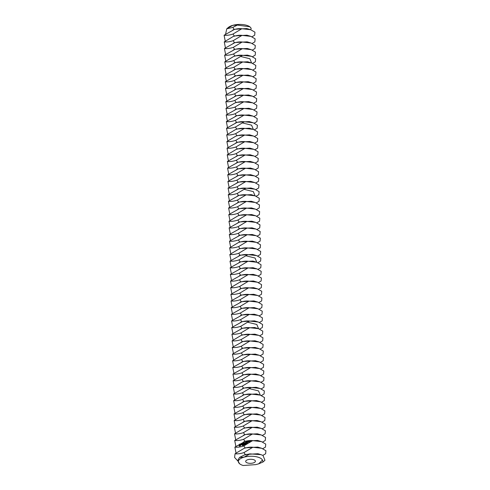 <?xml version="1.0" encoding="UTF-8"?>
<svg xmlns="http://www.w3.org/2000/svg" width="490" height="490" viewBox="0 0 490 490"><rect width="100%" height="100%" fill="white"/><g stroke="black" fill="none" stroke-linecap="round" stroke-linejoin="round"><path stroke-width="0.73" d="M254.678 460.153A4.869 2.021 -1.5 0 1 255.413 461.182A4.869 2.021 -1.5 0 1 250.598 463.332A4.869 2.021 -1.5 0 1 245.674 461.439A4.869 2.021 -1.5 0 1 249.177 459.399A4.869 2.021 -1.5 0 1 254.678 460.153M227.011 28.61L232.793 25.333L237.356 25.082L232.848 27.379L226.754 28.824L228.346 27.465A12.177 5.059 -1.5 0 1 232.793 25.333A12.177 5.059 -1.5 0 1 249.563 26.589A12.177 5.059 -1.5 0 1 250.004 26.895A12.177 5.059 -1.5 0 1 250.102 26.975M237.356 25.082L249.796 26.766L251.18 28.255L250.739 29.743M262.487 460.079L258.585 463.877L255.694 464.636L243.181 465.5A12.177 5.059 -1.5 0 1 239.775 463.901A12.177 5.059 -1.5 0 1 244.106 457.158A12.177 5.059 -1.5 0 1 260.87 458.413A12.177 5.059 -1.5 0 1 262.487 460.079L263.007 461.997L258.585 463.877M226.754 28.824L225.602 34.116M232.915 29.933C236.211 28.812 239.187 28.414 241.852 28.726L233.026 34.024C229.73 35.139 226.754 35.543 224.089 35.231L234.716 29.271L246.776 28.543L250.696 29.731L254.953 32.193L254.684 35.219L252.019 36.768M241.852 28.726L250.696 29.731M243.873 448.466C247.168 447.352 250.145 446.947 252.809 447.266L243.983 452.558C240.688 453.679 237.711 454.077 235.047 453.765L243.873 448.466L245.68 447.811L257.74 447.082L261.66 448.27L265.911 450.727L265.641 453.752L262.848 455.369M237.656 460.765L234.581 457.433L235.047 453.765M239.641 463.797L237.65 460.588L239.543 457.409L244.406 454.977L249.888 453.881L260.925 454.64L263.001 455.449L264.943 460.251L263.063 461.948M249.888 453.881L244.106 457.158L239.543 457.409M233.087 36.572C236.382 35.458 239.359 35.053 242.023 35.372L233.197 40.664C229.902 41.785 226.925 42.189 224.261 41.87L233.087 36.572L234.894 35.917L246.954 35.188L250.874 36.376L255.125 38.839L254.855 41.858L252.191 43.408M242.023 35.372L250.874 36.376M225.241 41.142L224.089 35.231M244.406 454.977L245.851 454.451L257.911 453.722L260.925 454.64M252.809 447.266L261.66 448.27M243.702 441.827C246.997 440.706 249.974 440.308 252.638 440.62L243.812 445.918C240.517 447.033 237.54 447.437 234.875 447.119L245.502 441.165L257.562 440.437L261.482 441.625L265.739 444.087L265.47 447.113L262.805 448.662M236.027 453.036L234.875 447.119M233.264 43.218C236.554 42.103 239.537 41.699 242.201 42.011L233.369 47.309C230.079 48.43 227.103 48.829 224.438 48.516L235.065 42.557L247.125 41.828L251.045 43.022L255.302 45.478L255.027 48.504L252.368 50.053M242.201 42.011L251.045 43.022M225.418 47.787L224.261 41.87M242.721 445.196L242.385 445.557L242.507 444.963L242.85 445.275M243.15 444.798L242.893 445.379L243.15 444.798M243.634 444.504L243.322 445.202L243.634 444.504M244.406 444.185L244.234 444.822L243.971 444.369L244.406 444.185M239.518 444.228L239.01 445.484L239.806 446.2L241.025 445.049L240.921 444.301L239.867 444.014L239.224 445.833M244.871 443.995L244.553 444.693L244.871 443.995M245.282 444.142L245.086 444.473L245.006 443.94L245.337 443.879L245.172 444.21M246.084 443.554L245.876 444.081L246.213 443.634M246.531 443.37L246.323 443.897L246.66 443.45M247.089 443.579L246.746 443.787L246.684 443.266L247.089 443.579M247.487 443.236L247.23 443.548L247.168 443.07L247.524 443.285M241.454 444.026L242.244 444.332L241.637 444.871L242.17 444.798L242.36 444.191L241.588 444.05L242.225 443.683L241.693 443.756L241.619 444.363M242.446 443.585L242.758 443.456L242.973 444.467L242.881 443.401L243.242 443.187L242.446 443.585M243.463 443.027L243.634 444.191L244.308 443.848L243.677 444.038L244.106 443.377L243.604 443.517L243.542 443.132L244.155 442.807L243.463 443.027L244.1 442.899M244.982 443.156L244.381 442.715L244.535 443.75L244.541 442.899L245.006 443.346L245.3 442.586L245.49 443.426L245.392 442.292L245.086 443.223M246.323 441.845L245.649 442.188L245.802 443.223L246.348 442.452L245.839 442.593L245.784 442.201L246.39 441.888M246.642 441.711L246.739 442.838L246.715 441.76M248.945 441.931L248.865 441.404L248.43 441.521L248.454 442.133L248.945 441.931M247.658 441.294L246.985 441.637L247.132 442.678L247.879 442.366L247.248 442.562L247.683 441.9L247.174 442.041L247.119 441.649L247.726 441.337M249.03 441.27L249.055 441.882L249.477 441.239L249.104 441.319M249.582 441.043L249.986 441.619L249.631 441.833L250.121 441.631L250.016 440.933L249.71 441.129M252.638 440.62L261.482 441.625M243.53 435.181C246.819 434.067 249.796 433.662 252.46 433.975L243.634 439.273C240.345 440.394 237.362 440.792 234.698 440.479L245.331 434.52L257.391 433.791L261.311 434.985L265.562 437.441L265.292 440.467L262.634 442.017M235.855 446.396L234.698 440.479M233.436 49.864C236.731 48.743 239.708 48.345 242.372 48.657L233.546 53.955C230.251 55.07 227.274 55.474 224.61 55.156L235.237 49.202L247.297 48.473L251.223 49.662L255.474 52.124L255.204 55.15L252.54 56.699M242.372 48.657L251.223 49.662M225.59 54.433L224.438 48.516M243.242 444.669L243.671 445.055M239.537 445.9L239.88 446.194M240.958 444.381L240.51 444.234M240.302 444.02L239.653 444.314M242.372 444.283L241.619 444.222M242.256 443.75L241.693 443.756M242.758 443.456L243.009 444.393M243.187 443.279L242.428 443.456M243.548 443.18L243.683 444.173M244.051 443.468L243.604 443.517M244.565 442.709L244.645 443.72M244.541 442.899L245.012 443.346M245.3 442.586L245.533 443.352M246.341 441.974L245.698 442.103M245.79 442.25L245.913 443.193M246.292 442.543L245.839 442.593M246.733 441.864L246.856 442.807M248.877 441.472L248.932 441.949M248.522 441.674L248.571 442.152M247.677 441.423L247.034 441.551M247.125 441.698L247.254 442.697M247.628 441.992L247.174 442.041M249.128 441.404L249.165 441.851M250.029 440.994L250.059 441.319L249.661 441.147L250.059 441.319M252.46 433.975L261.311 434.985M243.352 428.536C246.648 427.421 249.624 427.017 252.289 427.335L243.463 432.627C240.167 433.748 237.191 434.152 234.526 433.834L243.352 428.536L245.153 427.88L257.213 427.151L261.139 428.34L265.39 430.802L265.121 433.822L262.456 435.371M235.684 439.751L234.526 433.834M233.614 56.503C236.903 55.388 239.88 54.984 242.544 55.303L233.718 60.595C230.429 61.716 227.446 62.114 224.781 61.801L233.614 56.503L235.414 55.848L247.475 55.119L251.395 56.307L255.645 58.763L255.376 61.789L252.718 63.339M242.544 55.303L251.395 56.307M225.768 61.072L224.61 55.156M240.455 444.632L240.559 445.373L239.726 445.582L239.616 444.846L240.455 444.632M246.145 443.689L245.956 444.044L246.041 443.615M252.289 427.335L261.139 428.34M243.181 421.896C246.47 420.775 249.453 420.377 252.117 420.69L243.285 425.988C239.996 427.102 237.019 427.507 234.355 427.194L244.982 421.235L257.042 420.506L260.962 421.694L265.219 424.156L264.943 427.182L262.285 428.732M235.506 433.105L234.355 427.194M252.117 420.69L260.962 421.694M243.003 415.251C246.299 414.136 249.275 413.732 251.94 414.044L243.114 419.342C239.818 420.463 236.842 420.861 234.177 420.549L243.003 415.251L244.81 414.589L256.87 413.86L260.79 415.055L265.041 417.511L264.772 420.536L262.107 422.086M235.335 426.465L234.177 420.549M226.111 74.364L224.959 68.447L235.586 62.487L247.646 61.758L251.566 62.953L255.823 65.409L255.553 68.435L252.889 69.984M224.959 68.447C227.623 68.759 230.6 68.361 233.895 67.24L242.721 61.942L251.566 62.953M233.957 69.794C237.252 68.674 240.229 68.275 242.893 68.588L234.067 73.886C230.772 75.001 227.795 75.405 225.131 75.086L235.764 69.133L247.824 68.404L251.744 69.592L255.994 72.055L255.725 75.074L253.061 76.63M225.939 67.718L224.781 61.801M233.785 63.149C237.08 62.034 240.057 61.63 242.721 61.942M251.94 414.044L260.79 415.055M242.832 408.611C246.127 407.49 249.104 407.086 251.768 407.404L242.936 412.702C239.647 413.817 236.67 414.221 234.006 413.903L244.632 407.95L256.693 407.221L260.613 408.409L264.87 410.871L264.6 413.891L261.936 415.447M235.157 419.82L234.006 413.903M242.893 68.588L251.744 69.592M234.134 76.434C237.423 75.319 240.406 74.915 243.071 75.233L234.238 80.525C230.949 81.646 227.972 82.044 225.308 81.732L235.935 75.772L247.995 75.05L251.915 76.238L256.172 78.694L255.896 81.72L253.238 83.269M251.768 407.404L260.613 408.409M242.66 401.965C245.949 400.845 248.926 400.446 251.591 400.759L242.764 406.057C239.475 407.172 236.492 407.576 233.828 407.264L244.461 401.304L256.521 400.575L260.441 401.763L264.692 404.226L264.422 407.251L261.764 408.801M234.986 413.174L233.828 407.264M243.071 75.233L251.915 76.238M226.288 81.003L225.131 75.086M234.306 83.079C237.601 81.959 240.578 81.561 243.242 81.873L234.416 87.171C231.121 88.286 228.144 88.69 225.48 88.378L236.107 82.418L248.167 81.689L252.093 82.877L256.344 85.34L256.074 88.365L253.41 89.915M251.591 400.759L260.441 401.763M242.483 395.32C245.778 394.205 248.755 393.801 251.419 394.119L242.593 399.411C239.298 400.532 236.321 400.93 233.657 400.618L244.283 394.658L256.344 393.929L260.264 395.124L264.52 397.58L264.251 400.606L261.587 402.155M234.814 406.535L233.657 400.618M243.242 81.873L252.093 82.877M226.46 87.649L225.308 81.732M234.483 89.725C237.773 88.604 240.749 88.206 243.414 88.519L234.588 93.817C231.298 94.931 228.316 95.336 225.651 95.017L236.284 89.064L248.344 88.335L252.264 89.523L256.515 91.985L256.246 95.005L253.587 96.561M251.419 394.119L260.264 395.124M242.311 388.68C245.6 387.559 248.583 387.161 251.241 387.474L242.415 392.772C239.126 393.887 236.149 394.291 233.485 393.972L244.112 388.019L256.172 387.29L260.092 388.478L264.349 390.94L264.073 393.96L261.415 395.516M234.637 399.889L233.485 393.972M243.414 88.519L252.264 89.523M226.637 94.294L225.48 88.378M234.655 96.365C237.95 95.25 240.927 94.846 243.591 95.164L234.765 100.456C231.47 101.577 228.493 101.975 225.829 101.663L236.456 95.703L248.516 94.974L252.436 96.169L256.693 98.625L256.423 101.651L253.759 103.2M243.591 95.164L252.436 96.169M226.809 100.934L225.651 95.017M234.826 103.01C238.122 101.889 241.098 101.491 243.763 101.804L234.937 107.102C231.641 108.217 228.665 108.621 226 108.308L234.826 103.01L236.633 102.349L248.693 101.62L252.613 102.808L256.864 105.27L256.595 108.296L253.93 109.846M251.241 387.474L260.092 388.478M242.134 382.035C245.429 380.914 248.406 380.516 251.07 380.828L242.244 386.126C238.949 387.241 235.972 387.645 233.307 387.333L242.134 382.035L243.94 381.373L256 380.644L259.921 381.833L264.171 384.295L263.902 387.321L261.237 388.87M234.465 393.25L233.307 387.333M243.763 101.804L252.613 102.808M226.98 107.579L225.829 101.663M235.004 109.656C238.293 108.535 241.276 108.131 243.94 108.449L235.108 113.747C231.819 114.862 228.842 115.266 226.178 114.948L236.805 108.994L248.865 108.266L252.785 109.454L257.042 111.916L256.766 114.936L254.108 116.491M251.07 380.828L259.921 381.833M241.962 375.389C245.257 374.274 248.234 373.87 250.898 374.188L242.066 379.481C238.777 380.601 235.8 381 233.136 380.687L243.763 374.728L255.823 374.005L259.743 375.193L264 377.649L263.73 380.675L261.066 382.224M234.287 386.604L233.136 380.687M243.94 108.449L252.785 109.454M227.158 114.219L226 108.308M235.175 116.295C238.471 115.181 241.448 114.776 244.112 115.089L235.286 120.387C231.99 121.508 229.014 121.906 226.349 121.594L236.976 115.634L249.036 114.905L252.963 116.099L257.213 118.556L256.944 121.581L254.279 123.131M250.898 374.188L259.743 375.193M241.791 368.75C245.08 367.629 248.056 367.231 250.721 367.543L241.895 372.841C238.606 373.956 235.623 374.36 232.958 374.041L243.591 368.088L255.651 367.359L259.571 368.547L263.822 371.01L263.553 374.029L260.894 375.585M234.116 379.958L232.958 374.041M244.112 115.089L252.963 116.099M227.329 120.865L226.178 114.948M235.353 122.941C238.642 121.82 241.619 121.422 244.283 121.734L235.457 127.033C232.168 128.147 229.185 128.552 226.521 128.239L237.154 122.279L249.214 121.551L253.134 122.739L257.385 125.201L257.115 128.227L254.457 129.776M250.721 367.543L259.571 368.547M241.613 362.104C244.908 360.989 247.885 360.585 250.549 360.897L241.723 366.195C238.428 367.316 235.451 367.714 232.787 367.402L243.414 361.442L255.474 360.714L259.394 361.908L263.651 364.364L263.381 367.39L260.717 368.939M233.944 373.319L232.787 367.402M244.283 121.734L253.134 122.739M227.507 127.51L226.349 121.594M250.549 360.897L259.394 361.908M241.441 355.458C244.731 354.344 247.713 353.939 250.372 354.258L241.546 359.55C238.256 360.671 235.274 361.069 232.615 360.756L241.441 355.458L243.242 354.803L255.302 354.074L259.222 355.262L263.479 357.718L263.204 360.744L260.545 362.294M233.767 366.673L232.615 360.756M227.85 140.795L226.699 134.879L235.525 129.581L237.325 128.925L249.386 128.196L253.306 129.385L257.562 131.847L257.293 134.866L254.629 136.416M250.372 354.258L259.222 355.262M241.264 348.819C244.559 347.698 247.536 347.3 250.2 347.612L241.374 352.91C238.079 354.025 235.102 354.429 232.438 354.111L243.071 348.157L255.131 347.428L259.051 348.617L263.302 351.079L263.032 354.099L260.368 355.654M233.595 360.027L232.438 354.111M226.699 134.879C229.363 135.197 232.34 134.793 235.635 133.672L244.461 128.38L253.306 129.385M235.696 136.226C238.991 135.111 241.968 134.707 244.632 135.02L235.806 140.318C232.511 141.439 229.534 141.837 226.87 141.524L235.696 136.226L237.503 135.565L249.563 134.836L253.483 136.03L257.734 138.486L257.464 141.512L254.806 143.062M227.679 134.15L226.521 128.239M235.525 129.581C238.82 128.466 241.797 128.062 244.461 128.38M250.2 347.612L259.051 348.617M241.092 342.173C244.388 341.058 247.364 340.654 250.029 340.966L241.196 346.265C237.907 347.385 234.931 347.784 232.266 347.471L242.893 341.512L254.953 340.783L258.873 341.977L263.13 344.433L262.861 347.459L260.196 349.009M233.418 353.388L232.266 347.471M244.632 135.02L253.483 136.03M235.874 142.872C239.163 141.751 242.146 141.353 244.81 141.665L235.978 146.963C232.689 148.078 229.712 148.482 227.048 148.164L237.675 142.21L249.735 141.481L253.655 142.67L257.911 145.132L257.636 148.158L254.978 149.707M250.029 340.966L258.873 341.977M240.921 335.527C244.21 334.413 247.187 334.009 249.851 334.327L241.025 339.619C237.736 340.74 234.753 341.144 232.089 340.826L240.921 335.527L242.721 334.872L254.782 334.143L258.702 335.332L262.952 337.794L262.683 340.813L260.025 342.363M233.246 346.742L232.089 340.826M244.81 141.665L253.655 142.67M228.028 147.441L226.87 141.524M236.045 149.511C239.341 148.397 242.317 147.992 244.982 148.311L236.156 153.603C232.86 154.724 229.884 155.122 227.219 154.809L236.045 149.511L237.846 148.856L249.906 148.127L253.832 149.315L258.083 151.771L257.814 154.797L255.149 156.347M249.851 334.327L258.702 335.332M240.743 328.888C244.038 327.767 247.015 327.369 249.68 327.681L240.853 332.98C237.558 334.094 234.581 334.499 231.917 334.186L242.544 328.227L254.604 327.498L258.524 328.686L262.781 331.148L262.511 334.174L259.847 335.724M233.075 340.097L231.917 334.186M244.982 148.311L253.832 149.315M228.199 154.081L227.048 148.164M236.223 156.157C239.512 155.042 242.489 154.638 245.153 154.95L236.327 160.248C233.038 161.369 230.055 161.767 227.391 161.455L238.024 155.495L250.084 154.767L254.004 155.961L258.255 158.417L257.985 161.443L255.327 162.992M249.68 327.681L258.524 328.686M240.572 322.242C243.861 321.128 246.844 320.723 249.502 321.036L240.676 326.334C237.387 327.455 234.404 327.853 231.746 327.541L242.372 321.581L254.433 320.852L258.353 322.046L262.609 324.502L262.334 327.528L259.675 329.078M232.897 333.457L231.746 327.541M245.153 154.95L254.004 155.961M228.377 160.726L227.219 154.809M236.394 162.803C239.69 161.682 242.666 161.284 245.331 161.596L236.505 166.894C233.209 168.009 230.233 168.413 227.568 168.095L238.195 162.141L250.255 161.412L254.175 162.6L258.432 165.063L258.163 168.082L255.498 169.638M245.331 161.596L254.175 162.6M228.548 167.372L227.391 161.455M236.572 169.442C239.861 168.327 242.838 167.923 245.502 168.242L236.676 173.534C233.381 174.654 230.404 175.053 227.74 174.74L238.373 168.781L250.433 168.058L254.353 169.246L258.604 171.702L258.334 174.728L255.676 176.278M249.502 321.036L258.353 322.046M240.394 315.603C243.689 314.482 246.666 314.078 249.33 314.396L240.504 319.688C237.209 320.809 234.232 321.213 231.568 320.895L242.201 314.941L254.255 314.213L258.181 315.401L262.432 317.863L262.162 320.883L259.498 322.432M232.726 326.812L231.568 320.895M245.502 168.242L254.353 169.246M228.726 174.011L227.568 168.095M236.744 176.088C240.033 174.967 243.016 174.569 245.68 174.881L236.848 180.179C233.559 181.294 230.582 181.698 227.917 181.386L238.544 175.426L250.604 174.697L254.524 175.886L258.781 178.348L258.506 181.374L255.847 182.923M249.33 314.396L258.181 315.401M240.222 308.957C243.518 307.836 246.495 307.438 249.159 307.751L240.327 313.049C237.038 314.163 234.061 314.568 231.396 314.255L242.023 308.296L254.083 307.567L258.003 308.755L262.26 311.217L261.991 314.243L259.326 315.793M232.548 320.166L231.396 314.255M245.68 174.881L254.524 175.886M228.897 180.657L227.74 174.74M236.915 182.733C240.21 181.612 243.187 181.214 245.851 181.527L237.025 186.825C233.73 187.94 230.753 188.344 228.089 188.025L238.722 182.072L250.776 181.343L254.702 182.531L258.953 184.993L258.683 188.013L256.019 189.569M249.159 307.751L258.003 308.755M240.051 302.312C243.34 301.197 246.317 300.793 248.981 301.111L240.155 306.403C236.866 307.524 233.883 307.922 231.219 307.61L241.852 301.65L253.912 300.921L257.832 302.116L262.083 304.572L261.813 307.598L259.155 309.147M232.376 313.526L231.219 307.61M245.851 181.527L254.702 182.531M229.069 187.303L227.917 181.386M237.093 189.373C240.382 188.258 243.359 187.854 246.023 188.172L237.197 193.464C233.908 194.585 230.925 194.983 228.267 194.671L238.893 188.711L250.954 187.982L254.874 189.177L259.124 191.633L258.855 194.659L256.197 196.208M248.981 301.111L257.832 302.116M239.873 295.672C243.169 294.551 246.145 294.153 248.81 294.466L239.984 299.764C236.688 300.878 233.712 301.283 231.047 300.964L241.674 295.011L253.734 294.282L257.654 295.47L261.911 297.932L261.642 300.952L258.977 302.508M232.205 306.881L231.047 300.964M246.023 188.172L254.874 189.177M229.246 193.942L228.089 188.025M248.81 294.466L257.654 295.47M239.702 289.026C242.991 287.906 245.974 287.507 248.632 287.82L239.806 293.118C236.517 294.233 233.534 294.637 230.876 294.325L241.503 288.365L253.563 287.636L257.483 288.824L261.733 291.287L261.464 294.312L258.806 295.862M232.027 300.241L230.876 294.325M229.596 207.227L228.438 201.317L239.065 195.357L251.125 194.628L255.045 195.816L259.302 198.279L259.032 201.304L256.368 202.854M248.632 287.82L257.483 288.824M239.524 282.381C242.82 281.266 245.796 280.862 248.461 281.18L239.635 286.472C236.339 287.593 233.363 287.991 230.698 287.679L239.524 282.381L241.331 281.719L253.385 280.997L257.311 282.185L261.562 284.641L261.293 287.667L258.628 289.216M231.856 293.596L230.698 287.679M228.438 201.317C231.102 201.629 234.079 201.225 237.374 200.11L246.201 194.812L255.045 195.816M237.442 202.664C240.731 201.543 243.708 201.139 246.372 201.457L237.546 206.756C234.251 207.87 231.274 208.275 228.61 207.956L239.243 202.003L251.303 201.274L255.223 202.462L259.473 204.924L259.204 207.944L256.546 209.5M229.418 200.588L228.267 194.671M237.264 196.018C240.559 194.898 243.536 194.499 246.201 194.812M248.461 281.18L257.311 282.185M239.353 275.741C242.642 274.621 245.625 274.222 248.289 274.535L239.457 279.833C236.168 280.948 233.191 281.352 230.527 281.033L241.154 275.08L253.214 274.351L257.134 275.539L261.391 278.002L261.121 281.021L258.457 282.577M231.678 286.95L230.527 281.033M246.372 201.457L255.223 202.462M237.613 209.304C240.902 208.189 243.885 207.785 246.55 208.097L237.717 213.395C234.428 214.516 231.452 214.914 228.787 214.602L239.414 208.642L251.474 207.913L255.394 209.107L259.651 211.564L259.382 214.589L256.717 216.139M248.289 274.535L257.134 275.539M239.181 269.096C242.47 267.981 245.447 267.577 248.112 267.889L239.285 273.187C235.99 274.302 233.013 274.706 230.349 274.394L240.982 268.434L253.042 267.705L256.962 268.9L261.213 271.356L260.943 274.382L258.285 275.931M231.507 280.311L230.349 274.394M246.55 208.097L255.394 209.107M229.767 213.873L228.61 207.956M237.785 215.949C241.08 214.828 244.057 214.43 246.721 214.743L237.895 220.041C234.6 221.155 231.623 221.56 228.959 221.247L237.785 215.949L239.592 215.288L251.646 214.559L255.572 215.747L259.822 218.209L259.553 221.235L256.889 222.785M248.112 267.889L256.962 268.9M239.004 262.45C242.299 261.335 245.276 260.931 247.94 261.25L239.114 266.542C235.819 267.663 232.842 268.061 230.178 267.748L240.804 261.789L252.864 261.066L256.785 262.254L261.041 264.71L260.772 267.736L258.108 269.286M231.335 273.665L230.178 267.748M246.721 214.743L255.572 215.747M229.939 220.518L228.787 214.602M237.962 222.595C241.252 221.474 244.234 221.07 246.893 221.388L238.067 226.68C234.777 227.801 231.795 228.205 229.136 227.887L239.763 221.933L251.823 221.204L255.743 222.393L259.994 224.855L259.725 227.875L257.066 229.424M247.94 261.25L256.785 262.254M238.832 255.811C242.121 254.69 245.104 254.292 247.762 254.604L238.936 259.902C235.647 261.017 232.664 261.421 230.006 261.103L240.633 255.149L252.693 254.42L256.613 255.609L260.864 258.071L260.594 261.09L257.936 262.646M231.157 267.019L230.006 261.103M246.893 221.388L255.743 222.393M230.116 227.158L228.959 221.247M238.134 229.234C241.429 228.12 244.406 227.715 247.07 228.028L238.244 233.326C234.949 234.447 231.972 234.845 229.308 234.532L239.935 228.573L251.995 227.844L255.915 229.038L260.172 231.494L259.902 234.52L257.238 236.07M247.07 228.028L255.915 229.038M230.288 233.804L229.136 227.887M238.311 235.88C241.601 234.759 244.577 234.361 247.242 234.673L238.416 239.971C235.12 241.086 232.144 241.49 229.479 241.178L240.112 235.218L252.172 234.489L256.092 235.678L260.343 238.14L260.074 241.166L257.415 242.715M247.762 254.604L256.613 255.609M238.655 249.165C241.95 248.05 244.927 247.646 247.591 247.958L238.765 253.257C235.47 254.377 232.493 254.775 229.828 254.463L238.655 249.165L240.461 248.504L252.515 247.775L256.442 248.969L260.692 251.425L260.423 254.451L257.758 256M230.986 260.38L229.828 254.463M247.242 234.673L256.092 235.678M230.465 240.449L229.308 234.532M238.483 242.519C241.772 241.405 244.755 241 247.419 241.319L238.587 246.611C235.298 247.732 232.321 248.13 229.657 247.818L238.483 242.519L240.284 241.864L252.344 241.135L256.264 242.323L260.521 244.78L260.251 247.805L257.587 249.355M247.591 247.958L256.442 248.969M230.808 253.734L229.657 247.818M247.419 241.319L256.264 242.323M230.637 247.089L229.479 241.178M232.848 27.379L234.159 29.474M243.983 452.558L245.294 454.653M233.026 34.024L234.336 36.119M243.812 445.918L245.123 448.013M233.197 40.664L234.508 42.765M243.634 439.273L244.945 441.368M233.369 47.309L234.686 49.404M243.463 432.627L244.773 434.728M233.546 53.955L234.857 56.05M243.285 425.988L244.602 428.082M240.872 56.528L249.839 58.733L251.609 62.965M243.114 419.342L244.424 421.437M233.718 60.595L235.029 62.689M233.895 67.24L235.206 69.335M242.936 412.702L244.253 414.797M234.067 73.886L235.378 75.981M242.764 406.057L244.075 408.152M234.238 80.525L235.555 82.62M242.593 399.411L243.904 401.506M234.416 87.171L235.727 89.266M242.415 392.772L243.732 394.866M234.588 93.817L235.898 95.911M249.569 388.699L258.536 390.904L260.306 395.136M234.765 100.456L236.076 102.551M242.244 386.126L243.555 388.221M234.937 107.102L236.247 109.197M242.066 379.481L243.383 381.575M235.108 113.747L236.425 115.842M241.895 372.841L243.205 374.936M235.286 120.387L236.596 122.482M241.723 366.195L243.034 368.29M242.611 122.966L251.578 125.171L253.348 129.397M241.546 359.55L242.862 361.645M235.457 127.033L236.774 129.127M241.374 352.91L242.685 355.005M235.635 133.672L236.946 135.773M241.196 346.265L242.513 348.359M235.806 140.318L237.117 142.412M241.025 339.619L242.336 341.72M235.978 146.963L237.295 149.058M240.853 332.98L242.164 335.074M236.156 153.603L237.466 155.704M240.676 326.334L241.993 328.429M236.327 160.248L237.644 162.343M247.83 322.267L256.797 324.472L258.567 328.698M236.505 166.894L237.815 168.989M240.504 319.688L241.815 321.789M236.676 173.534L237.987 175.628M240.327 313.049L241.644 315.144M236.848 180.179L238.165 182.274M240.155 306.403L241.466 308.498M237.025 186.825L238.336 188.919M239.984 299.764L241.294 301.858M244.351 189.397L253.318 191.602L255.088 195.829M239.806 293.118L241.123 295.213M237.197 193.464L238.514 195.559M239.635 286.472L240.945 288.567M237.374 200.11L238.685 202.205M239.457 279.833L240.774 281.928M237.546 206.756L238.857 208.85M239.285 273.187L240.596 275.282M237.717 213.395L239.034 215.49M239.114 266.542L240.425 268.636M237.895 220.041L239.206 222.135M238.936 259.902L240.253 261.997M238.067 226.68L239.383 228.781M246.09 255.829L255.057 258.034L256.827 262.266M238.244 233.326L239.555 235.421M238.765 253.257L240.076 255.351M238.416 239.971L239.726 242.066M238.587 246.611L239.904 248.712"/></g></svg>

